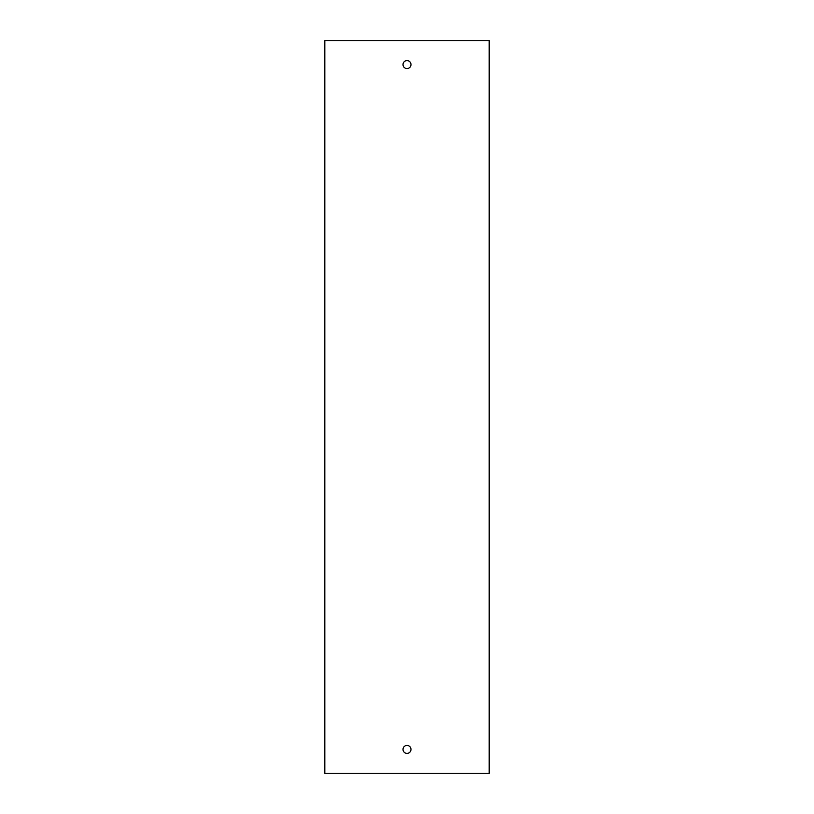 <?xml version="1.0" encoding="UTF-8"?>
<svg xmlns="http://www.w3.org/2000/svg" width="814" height="814" viewBox="0 0 814 814"><rect width="100%" height="100%" fill="white"/><g stroke="black" fill="none" stroke-linecap="round" stroke-linejoin="round"><path stroke-width="1.22" d="M489.183 773.3L489.183 40.7L324.817 40.7L324.817 773.3L489.183 773.3M407 745.431A3.978 3.978 0 0 0 403.022 749.409A3.978 3.978 0 0 0 407 753.388A3.978 3.978 0 0 0 410.978 749.409A3.978 3.978 0 0 0 407 745.431M407 68.569A3.978 3.978 0 0 0 410.449 62.597A3.978 3.978 0 0 0 403.551 62.597A3.978 3.978 0 0 0 407 68.569"/></g></svg>
